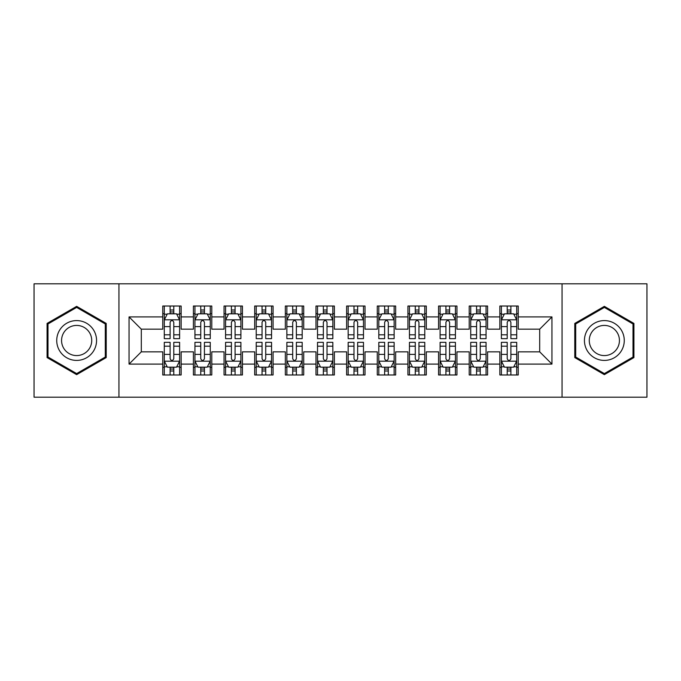 <?xml version="1.0" encoding="UTF-8"?>
<svg xmlns="http://www.w3.org/2000/svg" width="681" height="681" viewBox="0 0 681 681"><rect width="100%" height="100%" fill="white"/><g stroke="black" fill="none" stroke-linecap="round" stroke-linejoin="round"><path stroke-width="1.02" d="M562.063 397.193L646.95 397.193L646.95 283.807L562.063 283.807L562.063 397.193L118.937 397.193L118.937 283.807L34.05 283.807L34.05 397.193L118.937 397.193M562.063 283.807L118.937 283.807M129.049 364.097L129.049 316.903L162.759 316.903L162.759 329.161L141.308 329.161L141.308 351.839L129.049 364.097L162.759 364.097L162.759 374.976L181.146 374.976L181.146 364.097L193.404 364.097L193.404 374.976L211.791 374.976L211.791 364.097L224.049 364.097L224.049 374.976L242.436 374.976L242.436 364.097L254.694 364.097L254.694 374.976L273.081 374.976L273.081 364.097L285.339 364.097L285.339 374.976L303.726 374.976L303.726 364.097L315.984 364.097L315.984 374.976L334.371 374.976L334.371 364.097L346.629 364.097L346.629 374.976L365.016 374.976L365.016 364.097L377.274 364.097L377.274 374.976L395.661 374.976L395.661 364.097L407.919 364.097L407.919 374.976L426.306 374.976L426.306 364.097L438.564 364.097L438.564 374.976L456.951 374.976L456.951 364.097L469.209 364.097L469.209 374.976L487.596 374.976L487.596 364.097L499.854 364.097L499.854 374.976L518.241 374.976L518.241 351.839L539.692 351.839L539.692 329.161L518.241 329.161L518.241 316.903L551.95 316.903L551.95 364.097L518.241 364.097M518.241 316.903L518.241 306.024L499.854 306.024L499.854 316.903L487.596 316.903L487.596 306.024L469.209 306.024L469.209 316.903L456.951 316.903L456.951 306.024L438.564 306.024L438.564 316.903L426.306 316.903L426.306 306.024L407.919 306.024L407.919 316.903L395.661 316.903L395.661 306.024L377.274 306.024L377.274 316.903L365.016 316.903L365.016 306.024L346.629 306.024L346.629 316.903L334.371 316.903L334.371 306.024L315.984 306.024L315.984 316.903L303.726 316.903L303.726 306.024L285.339 306.024L285.339 316.903L273.081 316.903L273.081 306.024L254.694 306.024L254.694 316.903L242.436 316.903L242.436 306.024L224.049 306.024L224.049 316.903L211.791 316.903L211.791 306.024L193.404 306.024L193.404 316.903L181.146 316.903L181.146 306.024L162.759 306.024L162.759 316.903M487.596 364.097L487.596 351.839L499.854 351.839L499.854 364.097M551.95 316.903L539.692 329.161M456.951 364.097L456.951 351.839L469.209 351.839L469.209 364.097M499.854 316.903L499.854 329.161L487.596 329.161L487.596 316.903M426.306 364.097L426.306 351.839L438.564 351.839L438.564 364.097M469.209 316.903L469.209 329.161L456.951 329.161L456.951 316.903M395.661 364.097L395.661 351.839L407.919 351.839L407.919 364.097M438.564 316.903L438.564 329.161L426.306 329.161L426.306 316.903M365.016 364.097L365.016 351.839L377.274 351.839L377.274 364.097M407.919 316.903L407.919 329.161L395.661 329.161L395.661 316.903M334.371 364.097L334.371 351.839L346.629 351.839L346.629 364.097M377.274 316.903L377.274 329.161L365.016 329.161L365.016 316.903M303.726 364.097L303.726 351.839L315.984 351.839L315.984 364.097M346.629 316.903L346.629 329.161L334.371 329.161L334.371 316.903M273.081 364.097L273.081 351.839L285.339 351.839L285.339 364.097M315.984 316.903L315.984 329.161L303.726 329.161L303.726 316.903M242.436 364.097L242.436 351.839L254.694 351.839L254.694 364.097M285.339 316.903L285.339 329.161L273.081 329.161L273.081 316.903M211.791 364.097L211.791 351.839L224.049 351.839L224.049 364.097M254.694 316.903L254.694 329.161L242.436 329.161L242.436 316.903M181.146 364.097L181.146 351.839L193.404 351.839L193.404 364.097M224.049 316.903L224.049 329.161L211.791 329.161L211.791 316.903M141.308 351.839L162.759 351.839L162.759 364.097M193.404 316.903L193.404 329.161L181.146 329.161L181.146 316.903M499.854 313.686L501.386 313.686M516.709 313.686L518.241 313.686M469.209 313.686L470.741 313.686M486.064 313.686L487.596 313.686M438.564 313.686L440.096 313.686M455.419 313.686L456.951 313.686M407.919 313.686L409.451 313.686M424.774 313.686L426.306 313.686M377.274 313.686L378.806 313.686M394.129 313.686L395.661 313.686M346.629 313.686L348.161 313.686M363.484 313.686L365.016 313.686M315.984 313.686L317.516 313.686M332.839 313.686L334.371 313.686M285.339 313.686L286.871 313.686M302.194 313.686L303.726 313.686M254.694 313.686L256.226 313.686M271.549 313.686L273.081 313.686M224.049 313.686L225.581 313.686M240.904 313.686L242.436 313.686M193.404 313.686L194.936 313.686M210.259 313.686L211.791 313.686M162.759 313.686L164.291 313.686M179.614 313.686L181.146 313.686M162.759 367.314L164.291 367.314M179.614 367.314L181.146 367.314M193.404 367.314L194.936 367.314M210.259 367.314L211.791 367.314M224.049 367.314L225.581 367.314M240.904 367.314L242.436 367.314M254.694 367.314L256.226 367.314M271.549 367.314L273.081 367.314M285.339 367.314L286.871 367.314M302.194 367.314L303.726 367.314M315.984 367.314L317.516 367.314M332.839 367.314L334.371 367.314M346.629 367.314L348.161 367.314M363.484 367.314L365.016 367.314M377.274 367.314L378.806 367.314M394.129 367.314L395.661 367.314M407.919 367.314L409.451 367.314M424.774 367.314L426.306 367.314M438.564 367.314L440.096 367.314M455.419 367.314L456.951 367.314M469.209 367.314L470.741 367.314M486.064 367.314L487.596 367.314M499.854 367.314L501.386 367.314M516.709 367.314L518.241 367.314M129.049 316.903L141.308 329.161M539.692 351.839L551.95 364.097M106.219 323.424L76.647 306.356L47.074 323.424L47.074 357.576L76.647 374.644L106.219 357.576L106.219 323.424M574.781 323.424L574.781 357.576L604.353 374.644L633.926 357.576L633.926 323.424L604.353 306.356L574.781 323.424M173.791 310.008L170.114 310.008M179.614 334.822L173.791 334.822L173.791 338.661L179.614 338.661L179.614 319.968L176.549 313.839L167.356 313.839L164.291 319.968L164.291 338.661L170.114 338.661L170.114 334.822L164.291 334.822M164.291 319.968L164.291 306.024M179.614 319.968L179.614 306.024M170.114 313.839L170.114 306.024M173.791 306.024L173.791 313.839M173.791 334.822L173.791 322.266C172.565 319.908 171.34 319.908 170.114 322.266L170.114 334.822M173.791 313.686L170.114 313.686M170.114 370.992L173.791 370.992M164.291 346.178L170.114 346.178L170.114 342.339L164.291 342.339L164.291 361.032L167.356 367.161L176.549 367.161L179.614 361.032L179.614 342.339L173.791 342.339L173.791 346.178L179.614 346.178M179.614 361.032L179.614 374.976M164.291 361.032L164.291 374.976M173.791 367.161L173.791 374.976M170.114 374.976L170.114 367.161M170.114 346.178L170.114 358.734C171.34 361.092 172.565 361.092 173.791 358.734L173.791 346.178M170.114 367.314L173.791 367.314M204.436 310.008L200.759 310.008M210.259 334.822L204.436 334.822L204.436 338.661L210.259 338.661L210.259 319.968L207.194 313.839L198.001 313.839L194.936 319.968L194.936 338.661L200.759 338.661L200.759 334.822L194.936 334.822M194.936 319.968L194.936 306.024M210.259 319.968L210.259 306.024M200.759 313.839L200.759 306.024M204.436 306.024L204.436 313.839M204.436 334.822L204.436 322.266C203.21 319.908 201.985 319.908 200.759 322.266L200.759 334.822M204.436 313.686L200.759 313.686M235.081 310.008L231.404 310.008M240.904 334.822L235.081 334.822L235.081 338.661L240.904 338.661L240.904 319.968L237.839 313.839L228.646 313.839L225.581 319.968L225.581 338.661L231.404 338.661L231.404 334.822L225.581 334.822M225.581 319.968L225.581 306.024M240.904 319.968L240.904 306.024M231.404 313.839L231.404 306.024M235.081 306.024L235.081 313.839M235.081 334.822L235.081 322.266C233.855 319.908 232.63 319.908 231.404 322.266L231.404 334.822M235.081 313.686L231.404 313.686M200.759 370.992L204.436 370.992M194.936 346.178L200.759 346.178L200.759 342.339L194.936 342.339L194.936 361.032L198.001 367.161L207.194 367.161L210.259 361.032L210.259 342.339L204.436 342.339L204.436 346.178L210.259 346.178M210.259 361.032L210.259 374.976M194.936 361.032L194.936 374.976M204.436 367.161L204.436 374.976M200.759 374.976L200.759 367.161M200.759 346.178L200.759 358.734C201.985 361.092 203.21 361.092 204.436 358.734L204.436 346.178M200.759 367.314L204.436 367.314M231.404 370.992L235.081 370.992M225.581 346.178L231.404 346.178L231.404 342.339L225.581 342.339L225.581 361.032L228.646 367.161L237.839 367.161L240.904 361.032L240.904 342.339L235.081 342.339L235.081 346.178L240.904 346.178M240.904 361.032L240.904 374.976M225.581 361.032L225.581 374.976M235.081 367.161L235.081 374.976M231.404 374.976L231.404 367.161M231.404 346.178L231.404 358.734C232.63 361.092 233.855 361.092 235.081 358.734L235.081 346.178M231.404 367.314L235.081 367.314M93.893 330.54A19.919 19.919 0 0 0 66.687 323.254A19.919 19.919 0 0 0 59.4 350.46A19.919 19.919 0 0 0 86.606 357.746A19.919 19.919 0 0 0 93.893 330.54M89.705 332.958A15.084 15.084 0 0 0 69.104 327.442A15.084 15.084 0 0 0 63.588 348.042A15.084 15.084 0 0 0 84.189 353.558A15.084 15.084 0 0 0 89.705 332.958M76.647 373.588L47.993 357.04L47.993 323.96L76.647 307.412L105.3 323.96L105.3 357.04L76.647 373.588M621.6 330.54A19.919 19.919 0 0 0 594.394 323.254A19.919 19.919 0 0 0 587.107 350.46A19.919 19.919 0 0 0 614.313 357.746A19.919 19.919 0 0 0 621.6 330.54M617.412 332.958A15.084 15.084 0 0 0 596.811 327.442A15.084 15.084 0 0 0 591.295 348.042A15.084 15.084 0 0 0 611.896 353.558A15.084 15.084 0 0 0 617.412 332.958M604.353 373.588L575.7 357.04L575.7 323.96L604.353 307.412L633.007 323.96L633.007 357.04L604.353 373.588M265.726 310.008L262.049 310.008M271.549 334.822L265.726 334.822L265.726 338.661L271.549 338.661L271.549 319.968L268.484 313.839L259.291 313.839L256.226 319.968L256.226 338.661L262.049 338.661L262.049 334.822L256.226 334.822M256.226 319.968L256.226 306.024M271.549 319.968L271.549 306.024M262.049 313.839L262.049 306.024M265.726 306.024L265.726 313.839M265.726 334.822L265.726 322.266C264.5 319.908 263.275 319.908 262.049 322.266L262.049 334.822M265.726 313.686L262.049 313.686M296.371 310.008L292.694 310.008M302.194 334.822L296.371 334.822L296.371 338.661L302.194 338.661L302.194 319.968L299.129 313.839L289.936 313.839L286.871 319.968L286.871 338.661L292.694 338.661L292.694 334.822L286.871 334.822M286.871 319.968L286.871 306.024M302.194 319.968L302.194 306.024M292.694 313.839L292.694 306.024M296.371 306.024L296.371 313.839M296.371 334.822L296.371 322.266C295.145 319.908 293.92 319.908 292.694 322.266L292.694 334.822M296.371 313.686L292.694 313.686M262.049 370.992L265.726 370.992M256.226 346.178L262.049 346.178L262.049 342.339L256.226 342.339L256.226 361.032L259.291 367.161L268.484 367.161L271.549 361.032L271.549 342.339L265.726 342.339L265.726 346.178L271.549 346.178M271.549 361.032L271.549 374.976M256.226 361.032L256.226 374.976M265.726 367.161L265.726 374.976M262.049 374.976L262.049 367.161M262.049 346.178L262.049 358.734C263.275 361.092 264.5 361.092 265.726 358.734L265.726 346.178M262.049 367.314L265.726 367.314M292.694 370.992L296.371 370.992M286.871 346.178L292.694 346.178L292.694 342.339L286.871 342.339L286.871 361.032L289.936 367.161L299.129 367.161L302.194 361.032L302.194 342.339L296.371 342.339L296.371 346.178L302.194 346.178M302.194 361.032L302.194 374.976M286.871 361.032L286.871 374.976M296.371 367.161L296.371 374.976M292.694 374.976L292.694 367.161M292.694 346.178L292.694 358.734C293.92 361.092 295.145 361.092 296.371 358.734L296.371 346.178M292.694 367.314L296.371 367.314M327.016 310.008L323.339 310.008M332.839 334.822L327.016 334.822L327.016 338.661L332.839 338.661L332.839 319.968L329.774 313.839L320.581 313.839L317.516 319.968L317.516 338.661L323.339 338.661L323.339 334.822L317.516 334.822M317.516 319.968L317.516 306.024M332.839 319.968L332.839 306.024M323.339 313.839L323.339 306.024M327.016 306.024L327.016 313.839M327.016 334.822L327.016 322.266C325.79 319.908 324.565 319.908 323.339 322.266L323.339 334.822M327.016 313.686L323.339 313.686M323.339 370.992L327.016 370.992M317.516 346.178L323.339 346.178L323.339 342.339L317.516 342.339L317.516 361.032L320.581 367.161L329.774 367.161L332.839 361.032L332.839 342.339L327.016 342.339L327.016 346.178L332.839 346.178M332.839 361.032L332.839 374.976M317.516 361.032L317.516 374.976M327.016 367.161L327.016 374.976M323.339 374.976L323.339 367.161M323.339 346.178L323.339 358.734C324.565 361.092 325.79 361.092 327.016 358.734L327.016 346.178M323.339 367.314L327.016 367.314M357.661 310.008L353.984 310.008M363.484 334.822L357.661 334.822L357.661 338.661L363.484 338.661L363.484 319.968L360.419 313.839L351.226 313.839L348.161 319.968L348.161 338.661L353.984 338.661L353.984 334.822L348.161 334.822M348.161 319.968L348.161 306.024M363.484 319.968L363.484 306.024M353.984 313.839L353.984 306.024M357.661 306.024L357.661 313.839M357.661 334.822L357.661 322.266C356.435 319.908 355.21 319.908 353.984 322.266L353.984 334.822M357.661 313.686L353.984 313.686M353.984 370.992L357.661 370.992M348.161 346.178L353.984 346.178L353.984 342.339L348.161 342.339L348.161 361.032L351.226 367.161L360.419 367.161L363.484 361.032L363.484 342.339L357.661 342.339L357.661 346.178L363.484 346.178M363.484 361.032L363.484 374.976M348.161 361.032L348.161 374.976M357.661 367.161L357.661 374.976M353.984 374.976L353.984 367.161M353.984 346.178L353.984 358.734C355.21 361.092 356.435 361.092 357.661 358.734L357.661 346.178M353.984 367.314L357.661 367.314M388.306 310.008L384.629 310.008M394.129 334.822L388.306 334.822L388.306 338.661L394.129 338.661L394.129 319.968L391.064 313.839L381.871 313.839L378.806 319.968L378.806 338.661L384.629 338.661L384.629 334.822L378.806 334.822M378.806 319.968L378.806 306.024M394.129 319.968L394.129 306.024M384.629 313.839L384.629 306.024M388.306 306.024L388.306 313.839M388.306 334.822L388.306 322.266C387.08 319.908 385.855 319.908 384.629 322.266L384.629 334.822M388.306 313.686L384.629 313.686M384.629 370.992L388.306 370.992M378.806 346.178L384.629 346.178L384.629 342.339L378.806 342.339L378.806 361.032L381.871 367.161L391.064 367.161L394.129 361.032L394.129 342.339L388.306 342.339L388.306 346.178L394.129 346.178M394.129 361.032L394.129 374.976M378.806 361.032L378.806 374.976M388.306 367.161L388.306 374.976M384.629 374.976L384.629 367.161M384.629 346.178L384.629 358.734C385.855 361.092 387.08 361.092 388.306 358.734L388.306 346.178M384.629 367.314L388.306 367.314M418.951 310.008L415.274 310.008M424.774 334.822L418.951 334.822L418.951 338.661L424.774 338.661L424.774 319.968L421.709 313.839L412.516 313.839L409.451 319.968L409.451 338.661L415.274 338.661L415.274 334.822L409.451 334.822M409.451 319.968L409.451 306.024M424.774 319.968L424.774 306.024M415.274 313.839L415.274 306.024M418.951 306.024L418.951 313.839M418.951 334.822L418.951 322.266C417.725 319.908 416.5 319.908 415.274 322.266L415.274 334.822M418.951 313.686L415.274 313.686M415.274 370.992L418.951 370.992M409.451 346.178L415.274 346.178L415.274 342.339L409.451 342.339L409.451 361.032L412.516 367.161L421.709 367.161L424.774 361.032L424.774 342.339L418.951 342.339L418.951 346.178L424.774 346.178M424.774 361.032L424.774 374.976M409.451 361.032L409.451 374.976M418.951 367.161L418.951 374.976M415.274 374.976L415.274 367.161M415.274 346.178L415.274 358.734C416.5 361.092 417.725 361.092 418.951 358.734L418.951 346.178M415.274 367.314L418.951 367.314M449.596 310.008L445.919 310.008M455.419 334.822L449.596 334.822L449.596 338.661L455.419 338.661L455.419 319.968L452.354 313.839L443.161 313.839L440.096 319.968L440.096 338.661L445.919 338.661L445.919 334.822L440.096 334.822M440.096 319.968L440.096 306.024M455.419 319.968L455.419 306.024M445.919 313.839L445.919 306.024M449.596 306.024L449.596 313.839M449.596 334.822L449.596 322.266C448.37 319.908 447.145 319.908 445.919 322.266L445.919 334.822M449.596 313.686L445.919 313.686M445.919 370.992L449.596 370.992M440.096 346.178L445.919 346.178L445.919 342.339L440.096 342.339L440.096 361.032L443.161 367.161L452.354 367.161L455.419 361.032L455.419 342.339L449.596 342.339L449.596 346.178L455.419 346.178M455.419 361.032L455.419 374.976M440.096 361.032L440.096 374.976M449.596 367.161L449.596 374.976M445.919 374.976L445.919 367.161M445.919 346.178L445.919 358.734C447.145 361.092 448.37 361.092 449.596 358.734L449.596 346.178M445.919 367.314L449.596 367.314M480.241 310.008L476.564 310.008M486.064 334.822L480.241 334.822L480.241 338.661L486.064 338.661L486.064 319.968L482.999 313.839L473.806 313.839L470.741 319.968L470.741 338.661L476.564 338.661L476.564 334.822L470.741 334.822M470.741 319.968L470.741 306.024M486.064 319.968L486.064 306.024M476.564 313.839L476.564 306.024M480.241 306.024L480.241 313.839M480.241 334.822L480.241 322.266C479.015 319.908 477.79 319.908 476.564 322.266L476.564 334.822M480.241 313.686L476.564 313.686M476.564 370.992L480.241 370.992M470.741 346.178L476.564 346.178L476.564 342.339L470.741 342.339L470.741 361.032L473.806 367.161L482.999 367.161L486.064 361.032L486.064 342.339L480.241 342.339L480.241 346.178L486.064 346.178M486.064 361.032L486.064 374.976M470.741 361.032L470.741 374.976M480.241 367.161L480.241 374.976M476.564 374.976L476.564 367.161M476.564 346.178L476.564 358.734C477.79 361.092 479.015 361.092 480.241 358.734L480.241 346.178M476.564 367.314L480.241 367.314M510.886 310.008L507.209 310.008M516.709 334.822L510.886 334.822L510.886 338.661L516.709 338.661L516.709 319.968L513.644 313.839L504.451 313.839L501.386 319.968L501.386 338.661L507.209 338.661L507.209 334.822L501.386 334.822M501.386 319.968L501.386 306.024M516.709 319.968L516.709 306.024M507.209 313.839L507.209 306.024M510.886 306.024L510.886 313.839M510.886 334.822L510.886 322.266C509.66 319.908 508.435 319.908 507.209 322.266L507.209 334.822M510.886 313.686L507.209 313.686M507.209 370.992L510.886 370.992M501.386 346.178L507.209 346.178L507.209 342.339L501.386 342.339L501.386 361.032L504.451 367.161L513.644 367.161L516.709 361.032L516.709 342.339L510.886 342.339L510.886 346.178L516.709 346.178M516.709 361.032L516.709 374.976M501.386 361.032L501.386 374.976M510.886 367.161L510.886 374.976M507.209 374.976L507.209 367.161M507.209 346.178L507.209 358.734C508.435 361.092 509.66 361.092 510.886 358.734L510.886 346.178M507.209 367.314L510.886 367.314M179.537 319.815L164.368 319.815M164.291 314.205L167.168 314.205M176.737 314.205L179.614 314.205M170.114 326.608L164.291 326.608M179.614 326.608L173.791 326.608M173.791 311.958L170.114 311.958M164.368 361.185L179.537 361.185M179.614 366.795L176.737 366.795M167.168 366.795L164.291 366.795M173.791 354.392L179.614 354.392M164.291 354.392L170.114 354.392M170.114 369.042L173.791 369.042M210.182 319.815L195.013 319.815M194.936 314.205L197.813 314.205M207.382 314.205L210.259 314.205M200.759 326.608L194.936 326.608M210.259 326.608L204.436 326.608M204.436 311.958L200.759 311.958M240.827 319.815L225.658 319.815M225.581 314.205L228.458 314.205M238.027 314.205L240.904 314.205M231.404 326.608L225.581 326.608M240.904 326.608L235.081 326.608M235.081 311.958L231.404 311.958M195.013 361.185L210.182 361.185M210.259 366.795L207.382 366.795M197.813 366.795L194.936 366.795M204.436 354.392L210.259 354.392M194.936 354.392L200.759 354.392M200.759 369.042L204.436 369.042M225.658 361.185L240.827 361.185M240.904 366.795L238.027 366.795M228.458 366.795L225.581 366.795M235.081 354.392L240.904 354.392M225.581 354.392L231.404 354.392M231.404 369.042L235.081 369.042M271.472 319.815L256.303 319.815M256.226 314.205L259.103 314.205M268.672 314.205L271.549 314.205M262.049 326.608L256.226 326.608M271.549 326.608L265.726 326.608M265.726 311.958L262.049 311.958M302.117 319.815L286.948 319.815M286.871 314.205L289.748 314.205M299.317 314.205L302.194 314.205M292.694 326.608L286.871 326.608M302.194 326.608L296.371 326.608M296.371 311.958L292.694 311.958M256.303 361.185L271.472 361.185M271.549 366.795L268.672 366.795M259.103 366.795L256.226 366.795M265.726 354.392L271.549 354.392M256.226 354.392L262.049 354.392M262.049 369.042L265.726 369.042M286.948 361.185L302.117 361.185M302.194 366.795L299.317 366.795M289.748 366.795L286.871 366.795M296.371 354.392L302.194 354.392M286.871 354.392L292.694 354.392M292.694 369.042L296.371 369.042M332.762 319.815L317.593 319.815M317.516 314.205L320.393 314.205M329.962 314.205L332.839 314.205M323.339 326.608L317.516 326.608M332.839 326.608L327.016 326.608M327.016 311.958L323.339 311.958M317.593 361.185L332.762 361.185M332.839 366.795L329.962 366.795M320.393 366.795L317.516 366.795M327.016 354.392L332.839 354.392M317.516 354.392L323.339 354.392M323.339 369.042L327.016 369.042M363.407 319.815L348.238 319.815M348.161 314.205L351.038 314.205M360.607 314.205L363.484 314.205M353.984 326.608L348.161 326.608M363.484 326.608L357.661 326.608M357.661 311.958L353.984 311.958M348.238 361.185L363.407 361.185M363.484 366.795L360.607 366.795M351.038 366.795L348.161 366.795M357.661 354.392L363.484 354.392M348.161 354.392L353.984 354.392M353.984 369.042L357.661 369.042M394.052 319.815L378.883 319.815M378.806 314.205L381.683 314.205M391.252 314.205L394.129 314.205M384.629 326.608L378.806 326.608M394.129 326.608L388.306 326.608M388.306 311.958L384.629 311.958M378.883 361.185L394.052 361.185M394.129 366.795L391.252 366.795M381.683 366.795L378.806 366.795M388.306 354.392L394.129 354.392M378.806 354.392L384.629 354.392M384.629 369.042L388.306 369.042M424.697 319.815L409.528 319.815M409.451 314.205L412.328 314.205M421.897 314.205L424.774 314.205M415.274 326.608L409.451 326.608M424.774 326.608L418.951 326.608M418.951 311.958L415.274 311.958M409.528 361.185L424.697 361.185M424.774 366.795L421.897 366.795M412.328 366.795L409.451 366.795M418.951 354.392L424.774 354.392M409.451 354.392L415.274 354.392M415.274 369.042L418.951 369.042M455.342 319.815L440.173 319.815M440.096 314.205L442.973 314.205M452.542 314.205L455.419 314.205M445.919 326.608L440.096 326.608M455.419 326.608L449.596 326.608M449.596 311.958L445.919 311.958M440.173 361.185L455.342 361.185M455.419 366.795L452.542 366.795M442.973 366.795L440.096 366.795M449.596 354.392L455.419 354.392M440.096 354.392L445.919 354.392M445.919 369.042L449.596 369.042M485.987 319.815L470.818 319.815M470.741 314.205L473.618 314.205M483.187 314.205L486.064 314.205M476.564 326.608L470.741 326.608M486.064 326.608L480.241 326.608M480.241 311.958L476.564 311.958M470.818 361.185L485.987 361.185M486.064 366.795L483.187 366.795M473.618 366.795L470.741 366.795M480.241 354.392L486.064 354.392M470.741 354.392L476.564 354.392M476.564 369.042L480.241 369.042M516.632 319.815L501.463 319.815M501.386 314.205L504.263 314.205M513.832 314.205L516.709 314.205M507.209 326.608L501.386 326.608M516.709 326.608L510.886 326.608M510.886 311.958L507.209 311.958M501.463 361.185L516.632 361.185M516.709 366.795L513.832 366.795M504.263 366.795L501.386 366.795M510.886 354.392L516.709 354.392M501.386 354.392L507.209 354.392M507.209 369.042L510.886 369.042"/></g></svg>
